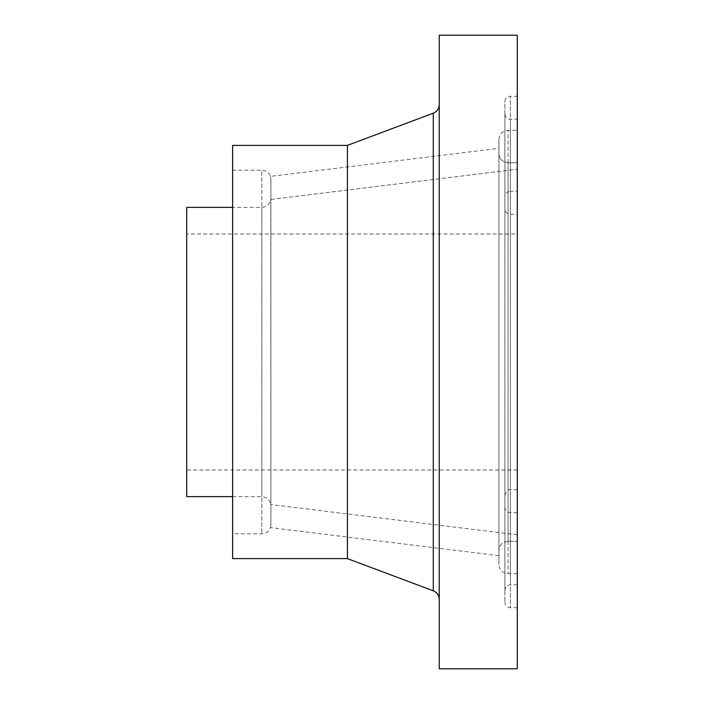 <?xml version="1.0" encoding="UTF-8"?>
<svg xmlns="http://www.w3.org/2000/svg" width="704" height="704" viewBox="0 0 704 704"><rect width="100%" height="100%" fill="white"/><g stroke="black" fill="none" stroke-linecap="round" stroke-linejoin="round"><path stroke-width="0.53" stroke-dasharray="3.52 2.64" d="M508.103 541.253C502.33 541.974 499.277 545.054 498.925 550.51C499.259 545.072 502.322 541.983 508.103 541.253L517.29 541.279L508.103 541.253L508.103 162.747L517.29 162.721L517.29 541.279L517.29 162.721L508.103 162.747C502.33 162.026 499.277 158.946 498.925 153.49L498.925 555.676L498.925 153.49C499.259 158.928 502.322 162.017 508.103 162.747L508.103 541.253M270.811 199.461L517.29 169.198L270.811 199.461L270.89 198.361L270.89 524.55L270.811 199.461C269.782 204.354 266.772 206.985 261.8 207.372L232.628 207.372M270.89 524.55C270.354 528.625 270.354 528.625 270.89 524.55C270.354 528.625 270.354 528.625 270.89 524.55L270.89 179.45C270.354 175.375 270.354 175.375 270.89 179.45L270.89 524.55M232.628 170.183L232.628 533.817L232.628 170.183L261.8 170.183L261.8 533.817L261.8 170.183C265.998 170.412 268.866 172.471 270.415 176.387L498.925 148.324L498.925 153.49L498.925 148.324M270.89 179.45C270.354 175.375 270.354 175.375 270.89 179.45L270.89 198.361L270.89 179.45M498.925 139.489L498.925 564.511L498.925 139.489C499.462 133.91 502.524 130.847 508.103 130.302L508.103 573.698L508.103 130.302L517.29 130.302L517.29 573.698L517.29 130.302M186.71 496.628L186.71 207.372M517.29 214.262L517.29 489.738L517.29 214.262L510.4 214.262C507.056 213.937 505.217 212.098 504.891 208.754L504.891 495.246L504.891 208.754M517.29 234.001L517.29 469.999L517.29 234.001L186.71 234.001L186.71 469.999L186.71 234.001M517.29 119.222L517.29 584.778L517.29 119.222L510.4 119.222C507.056 118.897 505.217 117.058 504.891 113.714L504.891 590.286L504.891 113.714M517.29 668.8L517.29 35.2M517.29 96.263L517.29 607.737L517.29 96.263L510.4 96.263L510.4 607.737L510.4 96.263C507.056 96.589 505.217 98.428 504.891 101.772L504.891 602.228L504.891 101.772M439.234 668.8L439.234 35.2M517.29 191.303L517.29 512.697L517.29 191.303L510.4 191.303L510.4 512.697L510.4 191.303C507.056 191.629 505.217 193.468 504.891 196.812L504.891 507.188L504.891 196.812M232.628 558.606L232.628 145.394M347.406 558.606L347.406 145.394M439.234 104.597L439.234 599.403L439.234 104.597M261.8 207.372L261.8 496.628L261.8 207.372M510.4 119.222L510.4 584.778L510.4 119.222M510.4 214.262L510.4 489.738L510.4 214.262M433.277 590.806L433.277 113.194M517.29 534.802L270.811 504.539M498.925 555.676L270.415 527.613C268.866 531.529 265.998 533.588 261.8 533.817L232.628 533.817M232.628 496.628L261.8 496.628C267.318 497.165 270.345 500.192 270.89 505.718M517.29 573.698L508.103 573.698C502.524 573.153 499.47 570.09 498.925 564.511M517.29 469.999L186.71 469.999M517.29 607.737L510.4 607.737C507.056 607.411 505.217 605.572 504.891 602.228M517.29 584.778L510.4 584.778C507.056 585.103 505.217 586.942 504.891 590.286M517.29 512.697L510.4 512.697C507.056 512.371 505.217 510.532 504.891 507.188M517.29 489.738L510.4 489.738C508.702 488.629 506.862 490.468 504.891 495.246"/><path stroke-width="1.06" d="M232.628 207.372L186.71 207.372L186.71 496.628L232.628 496.628M517.29 35.2L517.29 668.8L439.234 668.8L439.234 35.2L517.29 35.2M347.406 558.606L347.406 145.394L232.628 145.394L232.628 558.606L347.406 558.606L433.277 590.806C437.043 592.442 439.032 595.302 439.234 599.403M347.406 145.394L433.277 113.194L433.277 590.806M439.234 104.597C439.032 108.698 437.043 111.558 433.277 113.194"/></g></svg>
